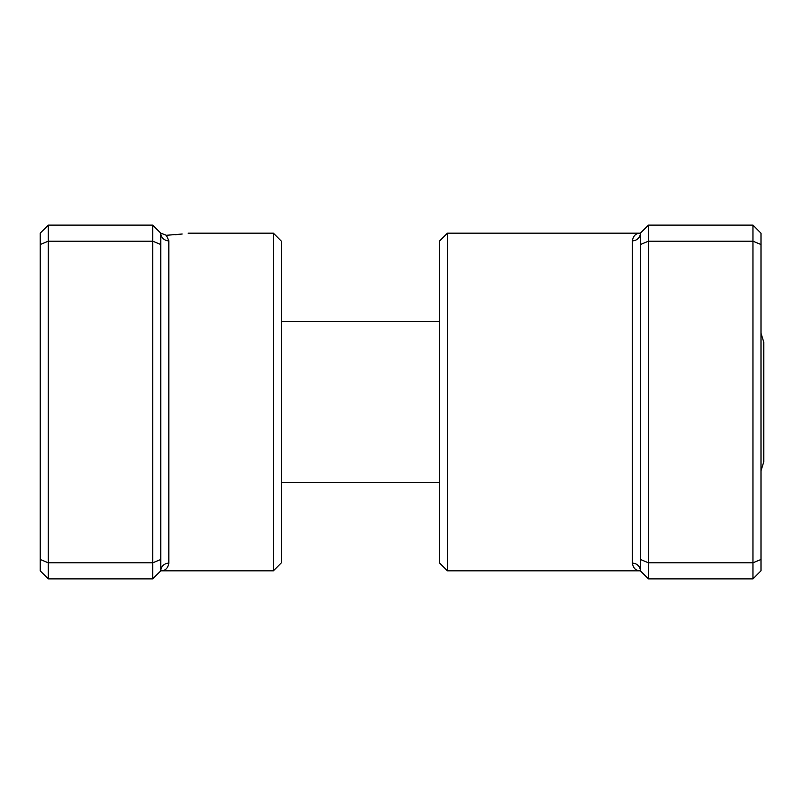 <?xml version="1.0" encoding="UTF-8"?>
<svg xmlns="http://www.w3.org/2000/svg" width="804" height="804" viewBox="0 0 804 804"><rect width="100%" height="100%" fill="white"/><g stroke="black" fill="none" stroke-linecap="round" stroke-linejoin="round"><path stroke-width="1.21" d="M152.76 578.88L160.8 570.84A8.04 7.678 180 0 1 168.84 563.162C167.895 568.297 165.212 570.86 160.8 570.84L160.8 233.16L152.76 225.12L48.24 225.12L48.24 578.88L152.76 578.88L152.76 562.8L48.24 562.8L40.2 559.473L40.2 233.16L48.24 225.12M182.166 234.024L166.368 235.291L160.8 233.16L166.368 235.291L168.84 240.838L168.84 563.162M175.171 234.768L178.619 234.436M273.36 233.16L281.4 241.2L281.4 562.8L273.36 570.84L273.36 233.16L188.136 233.16M160.8 559.473L152.76 562.8L152.76 241.2L48.24 241.2L40.2 244.527M160.8 244.527L152.76 241.2L152.76 225.12M48.24 578.88L40.2 570.84L40.2 559.473M160.8 233.16A8.04 7.678 180 0 0 168.84 240.838M760.996 333.178L763.8 342.253L763.8 461.747L760.996 470.822M447.436 570.84L439.396 562.8L439.396 241.2L447.436 233.16L447.436 570.84L640.396 570.84C635.984 570.86 633.301 568.297 632.356 563.162L632.356 240.838C633.301 235.703 635.984 233.14 640.396 233.16L648.436 225.12L752.956 225.12L752.956 562.8L648.436 562.8L648.436 578.88L752.956 578.88L752.956 562.8L760.996 559.473L760.996 570.84L752.956 578.88M752.956 225.12L760.996 233.16L760.996 559.473M648.436 225.12L648.436 241.2L752.956 241.2L760.996 244.527M640.396 244.527L648.436 241.2L648.436 562.8L640.396 559.473L640.396 233.16A8.04 7.678 0 0 1 632.356 240.838M648.436 578.88L640.396 570.84L640.396 559.473M640.396 570.84A8.04 7.678 -0 0 0 632.356 563.162M273.36 570.84L160.8 570.84M439.396 482.4L281.4 482.4M439.396 321.6L281.4 321.6M447.436 233.16L640.396 233.16"/></g></svg>
